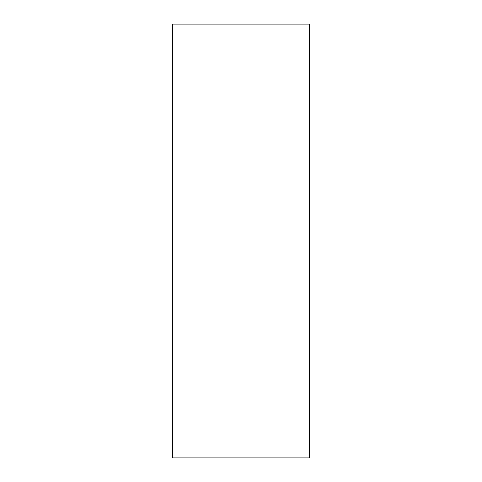 <?xml version="1.0" encoding="UTF-8"?>
<svg xmlns="http://www.w3.org/2000/svg" width="482" height="482" viewBox="0 0 482 482"><rect width="100%" height="100%" fill="white"/><g stroke="black" fill="none" stroke-linecap="round" stroke-linejoin="round"><path stroke-width="0.72" d="M309.317 24.1L172.683 24.1L172.683 457.9L309.317 457.9L309.317 24.1"/></g></svg>
